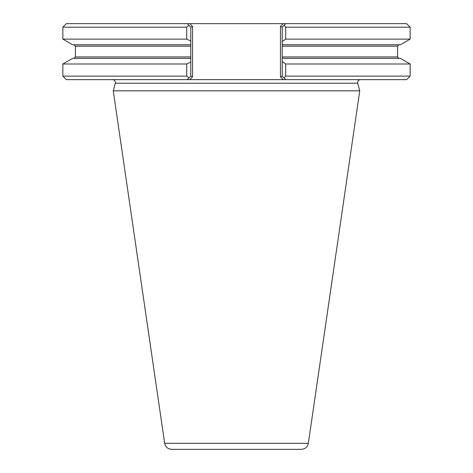 <?xml version="1.0" encoding="UTF-8"?>
<svg xmlns="http://www.w3.org/2000/svg" width="473" height="473" viewBox="0 0 473 473"><rect width="100%" height="100%" fill="white"/><g stroke="black" fill="none" stroke-linecap="round" stroke-linejoin="round"><path stroke-width="0.71" d="M410.144 27.18L410.144 39.123L400.371 44.769L282.215 44.769L282.215 41.612L285.698 39.123L285.698 27.18L410.144 27.18L406.62 23.65L66.38 23.65L62.856 27.18L62.856 39.123L186.711 39.123L190.785 41.027L190.785 44.769L72.629 44.769L62.856 39.123M285.698 27.18L284.143 25.246L285.745 23.65L283.25 23.65L280.448 26.447L280.448 76.851L282.215 76.123L282.215 58.356L282.215 61.508L285.698 63.997L285.698 76.123L284.143 78.051L285.745 79.647L283.25 79.647L285.745 79.647L282.215 76.123M190.785 41.027L190.785 27.18L192.552 26.447L189.75 23.65L187.255 23.65L188.958 25.353L186.711 27.18L186.711 39.123M360.42 79.647C358.357 79.949 357.446 81.131 357.694 83.207L359.74 90.834L113.26 90.834L115.306 83.207C115.554 81.131 114.643 79.949 112.58 79.647M190.785 62.099L190.785 76.123L187.255 79.647L189.75 79.647L187.255 79.647L188.958 77.95L186.711 76.123L186.711 63.997L190.785 62.099L190.785 44.769M75.414 56.943L75.414 46.183L190.785 46.183L190.785 56.943L75.414 56.943L74.007 58.356M282.215 46.183L282.215 56.943L397.586 56.943L397.586 46.183L282.215 46.183L282.215 27.18L280.448 26.447M282.215 56.943L282.215 58.356L400.371 58.356L410.144 63.997L285.698 63.997M190.785 27.18L187.255 23.65M285.745 23.65L282.215 27.18M190.785 58.356L72.629 58.356L62.856 63.997L62.856 76.123L186.711 76.123M187.255 79.647L66.38 79.647L62.856 76.123M410.144 63.997L410.144 76.123L406.62 79.647L285.745 79.647M192.552 26.447L192.552 76.851L189.75 79.647L283.25 79.647L280.448 76.851M192.552 76.851L190.785 76.123M410.144 76.123L285.698 76.123M186.711 63.997L62.856 63.997M410.144 39.123L285.698 39.123M186.711 27.18L62.856 27.18M359.74 90.834L308.337 443.313C307.497 447.05 305.174 449.06 301.354 449.35L171.646 449.35C167.826 449.06 165.503 447.044 164.663 443.313L113.26 90.834M357.694 83.207L115.306 83.207M192.552 29.911L192.552 32.525M192.552 45.792L192.552 47.04M192.552 52.444L192.552 53.697M192.552 56.376L192.552 57.623M192.552 61.667L192.552 63.412M192.552 65.286L192.552 65.788M308.337 443.313L164.663 443.313M75.414 46.183L74.007 44.769M397.586 56.943L398.993 58.356M397.586 46.183L398.993 44.769"/></g></svg>
